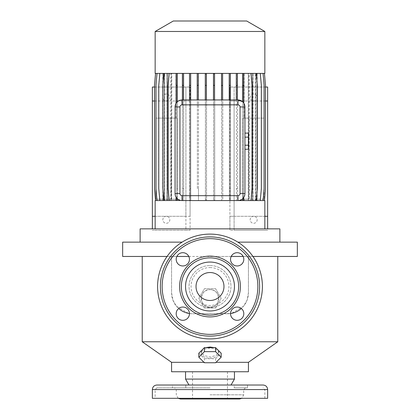 <?xml version="1.0" encoding="UTF-8"?>
<svg xmlns="http://www.w3.org/2000/svg" width="420" height="420" viewBox="0 0 420 420"><rect width="100%" height="100%" fill="white"/><g stroke="black" fill="none" stroke-linecap="round" stroke-linejoin="round"><path stroke-width="0.32" stroke-dasharray="2.1 1.58" d="M244.934 137.146L244.934 149.247L244.934 133.108L244.934 137.146L248.43 137.146L248.43 133.108L248.43 137.146L244.934 137.146M248.43 145.21L244.934 145.21L244.934 149.247L244.934 145.21L248.43 145.21L248.43 137.146L248.43 145.21M210 234.103A52.405 52.405 0 0 1 262.406 286.508A52.405 52.405 0 0 1 210 338.914A52.405 52.405 0 0 1 157.595 286.508A52.405 52.405 0 0 1 210 234.103A52.405 52.405 0 0 1 262.406 286.508A52.405 52.405 0 0 1 210 338.914M210 267.566A18.942 18.942 0 0 1 228.942 286.508A18.942 18.942 0 0 1 210 305.45A18.942 18.942 0 0 1 191.058 286.508A18.942 18.942 0 0 1 210 267.566M210 265.545A20.963 20.963 0 0 1 230.963 286.508A20.963 20.963 0 0 1 210 307.471A20.963 20.963 0 0 1 189.037 286.508A20.963 20.963 0 0 1 210 265.545A20.963 20.963 0 0 1 230.963 286.508A20.963 20.963 0 0 1 210 307.471A20.963 20.963 0 0 1 189.037 286.508A20.963 20.963 0 0 1 210 265.545M210 272.533A13.976 13.976 0 0 0 196.025 286.508A13.976 13.976 0 0 0 210 300.484A13.976 13.976 0 0 0 223.976 286.508A13.976 13.976 0 0 0 210 272.533M210 315.157A28.649 28.649 0 0 1 181.351 286.508A28.649 28.649 0 0 1 210 257.859A28.649 28.649 0 0 1 238.649 286.508A28.649 28.649 0 0 1 210 315.157A28.649 28.649 0 0 0 238.649 286.508A28.649 28.649 0 0 0 210 257.859M210 336.116A49.607 49.607 0 0 1 160.393 286.508A49.607 49.607 0 0 1 210 236.901A49.607 49.607 0 0 1 259.607 286.508A49.607 49.607 0 0 1 210 336.116A49.607 49.607 0 0 0 259.607 286.508A49.607 49.607 0 0 0 210 236.901M237.174 265.97A6.636 6.636 0 0 1 230.538 259.334A6.636 6.636 0 0 1 237.174 252.698A6.636 6.636 0 0 1 243.81 259.334A6.636 6.636 0 0 1 237.174 265.97M237.174 320.318A6.636 6.636 0 0 1 230.538 313.682A6.636 6.636 0 0 1 237.174 307.046A6.636 6.636 0 0 1 243.81 313.682A6.636 6.636 0 0 1 237.174 320.318M182.826 320.318A6.636 6.636 0 0 1 176.19 313.682A6.636 6.636 0 0 1 182.826 307.046A6.636 6.636 0 0 1 189.462 313.682A6.636 6.636 0 0 1 182.826 320.318M182.826 265.97A6.636 6.636 0 0 1 176.19 259.334A6.636 6.636 0 0 1 182.826 252.698A6.636 6.636 0 0 1 189.462 259.334A6.636 6.636 0 0 1 182.826 265.97M216.022 362.318L248.43 362.318M142.228 341.77L277.772 341.77M201.542 350.485L201.264 351.708L203.826 355.399L210 357.053L216.179 355.399L218.736 351.708L218.458 350.485M216.463 348.506L214.389 347.634M206.525 74.288L205.427 74.288L205.427 200.566L205.427 73.406L206.525 73.406L206.525 200.566L206.525 73.406L264.847 73.406M197.374 188.591L197.374 73.406L197.374 188.591L198.471 188.591L198.471 200.566L264.847 200.566M227.467 313.756L192.533 313.756L230.538 313.53A20.963 20.963 0 0 1 227.467 313.756M210 307.12C221.251 307.666 221.288 289.123 210 289.653A8.736 8.736 0 0 1 218.736 298.384A8.736 8.736 0 0 1 210 307.12A8.736 8.736 0 0 1 201.264 298.384A8.736 8.736 0 0 1 210 289.653C198.734 289.112 198.728 307.661 210 307.12M252.934 256.463L210 256.463L277.772 256.463L248.43 256.463L248.43 292.798L247.102 300.137L243.479 306.322L231.562 313.352M237.883 242.141L297.339 242.141M122.661 256.463L297.339 256.463M140.128 228.863L279.872 228.863M122.661 242.141L182.117 242.141M251.034 200.566L243.889 200.566L243.889 197.258A6.988 6.988 0 0 0 244.934 193.578L244.934 106.942A6.988 6.988 0 0 0 243.889 103.262L243.889 73.406L251.034 73.406L252.084 85.381L252.084 188.591L251.034 200.566L176.101 200.566L176.101 197.243A6.988 6.988 0 0 1 175.066 193.578A6.988 6.988 0 0 0 175.886 196.865L175.886 200.566L171.607 200.566L171.607 73.406L163.936 73.406L162.887 85.381L162.887 188.591L163.936 200.566L170.851 200.566L170.851 73.406L163.936 73.406M155.153 31.479L264.847 31.479M173.303 21L246.697 21M171.57 371.753L248.43 371.753M166.331 94.017A3.491 3.491 0 0 0 162.839 97.508A3.491 3.491 0 0 0 166.331 100.999A3.491 3.491 0 0 0 169.827 97.508A3.491 3.491 0 0 0 166.331 94.017A3.491 3.491 0 0 0 162.839 97.508A3.491 3.491 0 0 0 166.331 100.999A3.491 3.491 0 0 0 169.827 97.508A3.491 3.491 0 0 0 166.331 94.017M166.331 216.29A3.491 3.491 0 0 0 162.839 219.781A3.491 3.491 0 0 0 166.331 223.277A3.491 3.491 0 0 0 169.827 219.781A3.491 3.491 0 0 0 166.331 216.29A3.491 3.491 0 0 0 162.839 219.781A3.491 3.491 0 0 0 166.331 223.277A3.491 3.491 0 0 0 169.827 219.781A3.491 3.491 0 0 0 166.331 216.29M253.67 94.017A3.491 3.491 0 0 0 250.173 97.508A3.491 3.491 0 0 0 253.67 100.999A3.491 3.491 0 0 0 257.161 97.508A3.491 3.491 0 0 0 253.67 94.017A3.491 3.491 0 0 0 250.173 97.508A3.491 3.491 0 0 0 253.67 100.999A3.491 3.491 0 0 0 257.161 97.508A3.491 3.491 0 0 0 253.67 94.017M253.67 216.29A3.491 3.491 0 0 0 250.173 219.781A3.491 3.491 0 0 0 253.67 223.277A3.491 3.491 0 0 0 257.161 219.781A3.491 3.491 0 0 0 253.67 216.29A3.491 3.491 0 0 0 250.173 219.781A3.491 3.491 0 0 0 253.67 223.277A3.491 3.491 0 0 0 257.161 219.781A3.491 3.491 0 0 0 253.67 216.29M210 358.197A8.736 5.008 180 0 0 218.736 353.189A8.736 5.008 180 0 0 210 348.18A8.736 5.008 180 0 0 201.264 353.189A8.736 5.008 180 0 0 210 358.197M247.517 385.024L247.517 387.823L234.239 387.823L247.517 387.823L234.239 387.823L247.517 387.823L247.517 385.024L234.239 385.024L234.239 387.823L234.239 385.024L247.517 385.024M185.761 385.024L185.761 387.823L172.484 387.823L185.761 387.823L172.484 387.823L185.761 387.823L185.761 385.024L172.484 385.024L172.484 387.823L172.484 385.024L185.761 385.024M156.896 385.024L231.026 385.024M185.546 379.087L234.454 379.087M188.974 385.024L263.104 385.024M152.355 398.302L267.645 398.302M210 387.823L156.896 387.823L210 387.823M180.479 399L239.521 399M204.409 308.065L198.823 298.384L204.409 288.708L215.591 288.708L221.177 298.384L215.591 308.065L204.409 308.065L198.823 298.384L204.409 288.708L215.591 288.708L221.177 298.384L215.591 308.065L204.409 308.065M198.823 353.189L204.409 358.743L204.409 362.749M204.409 358.743L215.591 358.743L215.591 362.749M215.591 358.743L221.177 353.189M205.611 347.634L203.537 348.506M234.103 100.999L229.913 100.999L229.913 87.029L229.913 230.265L229.913 216.29L234.103 216.29L234.103 230.265L229.913 230.265L267.645 230.265L234.103 230.265L234.103 87.029L234.103 100.999L267.645 100.999L267.645 216.29L234.103 216.29L234.103 100.999M265.498 87.029L229.913 87.029L267.645 87.029L267.645 228.863M265.498 100.999L229.913 100.999L229.913 216.29L264.847 216.29M267.645 100.999L267.645 216.29M264.149 199.169L243.191 199.169L243.191 118.12L248.777 118.12L248.777 199.169L248.777 118.12L248.777 199.169L264.149 199.169L264.149 118.12L243.191 118.12L243.191 199.169L248.777 199.169L244.115 199.169L248.777 199.169L248.777 118.12L264.149 118.12L264.149 199.169M244.115 118.12L248.777 118.12L244.115 118.12L244.115 73.406L256.064 73.406L257.113 85.381L257.113 188.591L256.064 200.566L249.149 200.566L249.149 73.406L256.064 73.406L257.113 85.381L257.113 188.591L256.064 200.566L248.393 200.566L248.393 199.169M154.502 87.029L185.897 87.029L185.897 100.999L190.087 100.999L190.087 87.029L190.087 230.265L190.087 216.29L185.897 216.29L185.897 230.265L190.087 230.265L152.355 230.265L185.897 230.265L185.897 87.029L190.087 87.029L152.355 87.029L152.355 228.863M154.502 100.999L190.087 100.999L190.087 216.29L155.153 216.29M185.897 100.999L152.355 100.999L152.355 216.29L185.897 216.29L185.897 100.999M152.355 100.999L152.355 216.29M176.809 188.591L176.809 199.169L155.852 199.169L176.809 199.169L176.809 118.12L155.852 118.12L176.809 118.12L176.809 188.591L177.434 188.591L177.434 200.566L177.434 73.406L177.434 188.591M155.852 199.169L155.852 118.12L155.852 199.169M171.754 199.169L171.224 199.169L171.224 118.12L176.111 118.12L171.224 118.12L171.224 199.169L171.224 118.12L171.224 199.169L176.111 199.169L171.754 199.169L171.754 200.566L176.111 200.566L176.111 199.169M205.427 199.684L206.525 199.684M214.709 73.957L214.709 200.566L214.709 73.406L214.709 73.957L213.612 73.957L213.612 200.015L214.709 200.015M255.733 200.566L255.733 73.406L262.978 73.406L264.028 85.381L264.028 188.591L262.978 200.566L255.733 200.566L256.94 200.566L256.925 73.406L256.94 200.566L255.696 200.566L255.696 73.406L263.062 73.406L264.112 85.381L264.112 188.591L263.062 200.566L255.397 200.566L255.397 73.406L263.062 73.406M264.028 188.591L262.978 200.566L255.439 200.566L255.439 73.406L262.978 73.406L264.028 85.381L264.028 188.591M252.483 200.566L252.483 73.406L260.305 73.406L261.35 85.381L261.35 188.591L260.305 200.566L249.018 200.566L249.018 73.406L256.252 73.406L257.303 85.381L257.303 188.591L256.252 200.566L243.889 200.566L243.899 199.169L243.899 200.566L242.802 200.566L242.802 73.406L242.802 200.566L237.594 200.566L237.594 73.406L237.594 200.566L236.497 200.566L236.497 73.406L236.497 200.566L230.48 200.566L230.48 73.406L230.48 200.566L229.383 200.566L229.383 73.406L229.383 200.566L222.779 200.566L222.779 188.591L221.681 188.591L221.681 200.566L222.779 200.566L222.779 73.406L222.779 188.591M260.305 73.406L252.992 73.406L252.992 200.566L260.305 200.566M189.52 73.406L189.52 99.955L190.617 99.955L190.617 73.406L182.406 73.406L182.406 99.955L182.054 99.955M183.503 73.406L183.503 99.955L182.406 99.955M182.406 73.406L177.198 73.406L177.198 101.913A6.988 6.988 0 0 0 175.066 106.942L175.066 193.578L175.886 196.865M176.101 103.278L176.101 73.406L168.966 73.406L167.916 85.381L167.916 188.591L168.966 200.566L175.886 200.566M175.886 103.656L175.066 106.942A6.988 6.988 0 0 1 175.886 103.656L175.886 73.406L169.197 73.406L177.198 73.406M169.197 73.406L168.152 85.381L168.152 188.591L169.197 200.566M175.066 106.942L175.066 193.578L175.066 106.942M229.215 73.406L229.215 99.955L230.312 99.955L230.312 73.406L221.529 73.406L221.529 99.955L214.573 99.955L214.573 73.406L205.291 73.406L205.291 99.955L198.319 99.955L198.319 73.406L190.617 73.406M222.626 73.406L222.626 99.955L221.529 99.955M162.965 200.566L162.965 73.406L155.578 73.406L154.528 85.381L154.528 188.591L155.578 200.566L162.976 200.566L162.976 73.406L155.547 73.406L154.502 85.381L154.502 188.591L155.547 200.566L163.076 200.566L163.076 73.406L163.06 200.566L164.304 200.566L164.304 73.406L156.938 73.406L155.888 85.381L155.888 188.591L156.938 200.566L164.603 200.566L164.603 73.406L156.938 73.406L155.888 85.381L155.888 188.591L156.938 200.566L164.304 200.566M155.578 200.566L164.267 200.566L164.267 73.406L157.022 73.406L155.972 85.381L155.972 188.591L157.022 200.566L164.267 200.566M171.754 118.12L171.754 73.406L163.748 73.406L162.697 85.381L162.697 188.591L163.748 200.566L170.982 200.566L170.982 73.406L163.748 73.406L162.697 85.381L162.697 188.591L163.748 200.566L171.754 200.566M189.688 188.591L189.688 200.566L176.337 200.566L176.337 199.169L176.337 200.566L168.966 200.566L167.916 188.591L167.916 85.381L168.966 73.406L176.337 73.406L176.337 118.12L176.337 73.406L182.606 73.406L182.606 200.566L182.606 73.406L183.703 73.406L183.703 200.566L183.703 73.406L189.688 73.406L189.688 188.591L190.785 188.591L190.785 200.566L198.471 200.566L198.471 73.406L198.471 188.591M205.427 74.288L205.427 73.406L189.688 73.406L189.688 200.566L190.785 200.566L190.785 73.406L190.785 188.591M189.688 85.381L190.785 85.381M213.612 200.015L213.612 73.406L221.681 73.406L221.681 188.591M221.681 85.381L222.779 85.381M155.153 200.566L221.681 200.566L221.681 73.406L243.899 73.406L243.899 118.12L243.899 73.406L256.252 73.406M180.71 200.44L177.198 198.608L177.198 200.566M244.115 73.406L250.803 73.406L251.848 85.381L251.848 188.591L250.803 200.566L243.899 200.566M243.899 73.406L250.803 73.406L251.848 85.381L251.848 188.591L250.803 200.566L244.115 200.566L248.393 200.566M265.472 188.591L264.422 200.566L257.024 200.566L257.024 73.406L264.453 73.406L265.498 85.381L265.498 188.591L264.453 200.566L256.925 200.566L264.422 200.566L265.472 188.591L265.472 85.381L265.472 188.591M255.733 73.406L264.422 73.406L265.472 85.381L264.422 73.406L257.035 73.406L257.035 200.566M248.246 73.406L248.246 200.566M256.252 200.566L249.018 200.566M206.388 73.406L206.388 99.955L205.291 99.955M239.211 200.45L242.566 198.823L242.566 200.566M243.663 200.566L243.663 197.6A6.988 6.988 0 0 0 244.934 193.578L244.934 106.942L243.889 103.262M243.663 73.406L242.566 73.406L242.566 101.698A6.988 6.988 0 0 1 243.663 102.921L243.663 73.406L251.034 73.406M155.153 73.406L213.612 73.406L213.612 73.957M198.319 99.955L197.222 99.955L197.222 73.406M158.65 188.591L159.695 200.566L167.517 200.566L167.517 73.406L159.695 73.406L158.65 85.381L158.65 188.591L159.695 200.566L167.008 200.566L167.008 73.406L159.695 73.406L158.65 85.381L158.65 188.591M157.022 200.566L164.561 200.566L164.561 73.406L157.022 73.406M263.062 200.566L255.696 200.566M261.214 188.591L260.164 200.566L253.071 200.566L253.071 73.406L260.164 73.406L261.214 85.381L261.214 188.591L260.164 200.566L252.567 200.566L252.567 73.406L260.164 73.406L261.214 85.381L261.214 188.591M236.497 188.591L237.594 188.591M236.497 85.381L237.594 85.381M214.573 99.955L213.476 99.955L213.476 73.406M158.786 188.591L159.836 200.566L166.929 200.566L166.929 73.406L159.836 73.406L158.786 85.381L158.786 188.591M159.836 200.566L167.433 200.566L167.433 73.406L159.836 73.406M236.297 73.406L236.297 99.955L237.395 99.955L237.395 73.406L230.312 73.406M255.696 73.406L264.453 73.406M264.453 200.566L257.024 200.566M242.802 188.591L243.191 188.591M242.802 85.381L243.899 85.381M229.383 188.591L230.48 188.591M229.383 85.381L230.48 85.381M197.374 85.381L198.471 85.381M155.547 200.566L162.976 200.566M176.337 85.381L177.434 85.381M182.606 85.381L183.703 85.381M182.606 188.591L183.703 188.591M163.936 200.566L171.607 200.566M188.433 313.352L176.516 306.317L172.893 300.116L171.57 292.798L171.57 256.463L142.228 256.463L176.841 256.463M188.811 256.463L231.189 256.463M243.159 256.463L248.43 256.463L248.43 292.798A20.963 20.963 0 0 1 241.337 308.511M189.462 313.53L192.533 313.756A20.963 20.963 0 0 1 189.462 313.53M167.066 256.463L171.57 256.463L171.57 292.798A20.963 20.963 0 0 0 178.663 308.511M171.57 362.318L203.978 362.318M175.886 73.406L171.607 73.406M176.111 118.12L176.111 73.406L171.754 73.406M197.222 99.955L190.617 99.955M236.297 99.955L230.312 99.955M248.393 118.12L248.393 73.406M243.889 197.258L244.934 193.578L244.934 106.942A6.988 6.988 0 0 0 243.663 102.921M242.566 73.406L237.395 73.406M237.946 99.955L237.395 99.955M170.851 200.566L167.433 200.566M170.851 73.406L167.433 73.406M221.529 73.406L214.573 73.406M249.149 200.566L252.567 200.566M249.149 73.406L252.567 73.406M166.929 200.566L164.561 200.566M166.929 73.406L164.561 73.406M164.603 200.566L167.008 200.566M164.603 73.406L167.008 73.406M205.291 73.406L198.319 73.406M213.476 99.955L206.388 99.955M252.483 73.406L249.018 73.406M180.716 100.081L177.198 101.913M167.517 73.406L170.982 73.406M167.517 200.566L170.982 200.566M229.215 99.955L222.626 99.955M189.52 99.955L183.503 99.955M255.397 73.406L252.992 73.406M255.397 200.566L252.992 200.566M253.071 73.406L255.439 73.406M253.071 200.566L255.439 200.566M244.115 199.169L244.115 200.566M210 238.649A47.859 47.859 0 0 1 257.859 286.508A47.859 47.859 0 0 1 210 334.367A47.859 47.859 0 0 1 162.141 286.508A47.859 47.859 0 0 1 210 238.649M152.355 389.566L267.645 389.566M210 394.805L243.71 394.805L210 394.805M218.736 351.708L218.736 353.189M156.896 387.823L155.153 389.566L155.153 398.302M178.164 398.302L176.29 394.805L176.29 389.566L174.541 387.823M245.459 387.823L243.71 389.566L243.71 394.805L241.836 398.302M192.533 371.753L192.533 399M227.467 371.753L227.467 399M264.847 398.302L264.847 389.566L263.104 387.823M201.264 351.708L201.264 353.189M162.839 73.406L162.839 200.566M257.161 73.406L257.161 200.566"/><path stroke-width="0.63" d="M248.43 133.108L244.934 133.108L248.43 133.108L248.43 137.146L244.934 137.146L248.43 137.146L248.43 145.21L244.934 145.21L248.43 145.21L248.43 149.247L244.934 149.247L248.43 149.247L248.43 133.108M210 234.103A52.405 52.405 0 0 1 262.406 286.508A52.405 52.405 0 0 1 210 338.914A52.405 52.405 0 0 1 157.595 286.508A52.405 52.405 0 0 1 210 234.103M210 300.484A13.976 13.976 0 0 1 196.025 286.508A13.976 13.976 0 0 1 210 272.533A13.976 13.976 0 0 1 223.976 286.508A13.976 13.976 0 0 1 210 300.484M210 257.859A28.649 28.649 0 0 1 238.649 286.508A28.649 28.649 0 0 1 210 315.157A28.649 28.649 0 0 1 181.351 286.508A28.649 28.649 0 0 1 210 257.859A28.649 28.649 0 0 0 181.351 286.508A28.649 28.649 0 0 0 210 315.157M210 336.116A49.607 49.607 0 0 1 160.393 286.508A49.607 49.607 0 0 1 210 236.901A49.607 49.607 0 0 1 259.607 286.508A49.607 49.607 0 0 1 210 336.116M237.174 252.698A6.636 6.636 0 0 0 230.538 259.334A6.636 6.636 0 0 0 237.174 265.97A6.636 6.636 0 0 0 243.81 259.334A6.636 6.636 0 0 0 237.174 252.698M237.174 307.046A6.636 6.636 0 0 0 230.538 313.682A6.636 6.636 0 0 0 237.174 320.318A6.636 6.636 0 0 0 243.81 313.682A6.636 6.636 0 0 0 237.174 307.046M182.826 307.046A6.636 6.636 0 0 0 176.19 313.682A6.636 6.636 0 0 0 182.826 320.318A6.636 6.636 0 0 0 189.462 313.682A6.636 6.636 0 0 0 182.826 307.046M182.826 252.698A6.636 6.636 0 0 0 176.19 259.334A6.636 6.636 0 0 0 182.826 265.97A6.636 6.636 0 0 0 189.462 259.334A6.636 6.636 0 0 0 182.826 252.698M277.772 256.463L277.772 341.77L248.43 362.318L216.022 362.318M277.772 341.77L142.228 341.77L142.228 256.463M218.458 350.485L216.463 348.506M214.389 347.634L210 347.036L205.611 347.634M241.337 308.511A20.963 20.963 0 0 1 230.538 313.53L231.562 313.352M252.934 256.463L297.339 256.463L297.339 242.141L237.883 242.141M279.872 242.141L279.872 228.863L140.128 228.863L140.128 242.141M264.847 228.863L264.847 200.566L182.054 200.566A6.988 6.988 0 0 1 175.066 193.578L175.066 106.942A6.988 6.988 0 0 1 182.054 99.955L237.946 99.955A6.988 6.988 0 0 1 244.934 106.942L244.934 193.578A6.988 6.988 0 0 1 237.946 200.566L239.211 200.45M264.847 31.479L155.153 31.479L155.153 73.406L264.847 73.406L264.847 31.479L246.697 21L173.303 21L155.153 31.479M248.43 362.318L248.43 371.753L171.57 371.753L171.57 362.318L142.228 341.77M172.484 385.024L185.761 385.024L172.484 385.024M234.239 385.024L247.517 385.024L234.239 385.024M234.454 371.753L234.454 379.087L231.026 385.024L156.896 385.024C154.14 385.298 152.628 386.81 152.355 389.566L152.355 398.302L267.645 398.302L267.645 389.566L152.355 389.566M234.454 379.087L185.546 379.087L185.546 371.753M267.645 389.566C267.372 386.81 265.86 385.298 263.104 385.024L188.974 385.024L185.546 379.087M241.836 398.302L239.521 399L180.479 399L178.164 398.302M198.823 357.194L204.409 362.749L215.591 362.749L221.177 357.194L215.591 351.645L204.409 351.645L198.823 357.194L198.823 353.189L204.409 347.634L204.409 351.645M221.177 357.194L221.177 353.189L215.591 347.634L215.591 351.645M215.591 347.634L204.409 347.634M203.537 348.506L201.542 350.485M265.498 87.029L267.645 87.029L267.645 100.999L265.498 100.999M264.847 216.29L267.645 216.29L267.645 228.863M267.645 100.999L267.645 216.29M154.502 87.029L152.355 87.029L152.355 100.999L154.502 100.999M155.153 216.29L152.355 216.29L152.355 228.863M152.355 100.999L152.355 216.29M260.305 73.406L261.35 85.381L261.35 188.591L260.305 200.566M182.406 73.406L182.406 99.955M183.503 73.406L183.503 85.381L182.406 85.381M183.503 85.381L183.503 99.955M169.197 73.406L168.152 85.381L168.152 188.591L169.197 200.566M221.529 73.406L221.529 99.955M222.626 73.406L222.626 85.381L221.529 85.381M222.626 85.381L222.626 99.955M155.578 73.406L154.528 85.381L154.528 188.591L155.578 200.566M176.101 200.566L176.101 197.243L177.198 198.608L177.198 200.566M176.101 73.406L176.101 103.278M177.198 73.406L177.198 85.381L176.101 85.381M177.198 85.381L177.198 101.913M256.252 73.406L257.303 85.381L257.303 188.591L256.252 200.566M205.291 73.406L205.291 99.955M206.388 73.406L206.388 85.381L205.291 85.381M206.388 85.381L206.388 99.955M242.566 200.566L242.566 198.823L243.663 197.6L243.663 200.566M242.566 73.406L242.566 101.698L237.946 99.955L237.946 104.848L182.054 104.848A2.095 2.095 0 0 0 179.959 106.942L179.959 193.578A2.095 2.095 0 0 0 182.054 195.673L237.946 195.673A2.095 2.095 0 0 0 240.041 193.578L240.041 106.942A2.095 2.095 0 0 0 237.946 104.848M243.663 73.406L243.663 85.381L242.566 85.381M243.663 85.381L243.663 102.921M197.222 73.406L197.222 99.955M198.319 73.406L198.319 85.381L197.222 85.381M198.319 85.381L198.319 99.955M157.022 73.406L155.972 85.381L155.972 188.591L157.022 200.566M263.062 73.406L264.112 85.381L264.112 188.591L263.062 200.566M213.476 73.406L213.476 99.955M214.573 73.406L214.573 85.381L213.476 85.381M214.573 85.381L214.573 99.955M159.836 73.406L158.786 85.381L158.786 188.591L159.836 200.566M236.297 73.406L236.297 99.955M237.395 73.406L237.395 85.381L236.297 85.381M237.395 85.381L237.395 99.955M251.034 73.406L252.084 85.381L252.084 188.591L251.034 200.566M264.453 73.406L265.498 85.381L265.498 188.591L264.453 200.566M229.215 73.406L229.215 99.955M230.312 73.406L230.312 85.381L229.215 85.381M230.312 85.381L230.312 99.955M189.52 73.406L189.52 99.955M190.617 73.406L190.617 85.381L189.52 85.381M190.617 85.381L190.617 99.955M155.547 73.406L154.502 85.381L154.502 188.591L155.547 200.566M163.936 73.406L162.887 85.381L162.887 188.591L163.936 200.566M176.841 256.463L188.811 256.463M231.189 256.463L243.159 256.463M188.433 313.352L189.462 313.53A20.963 20.963 0 0 1 178.663 308.511M203.978 362.318L171.57 362.318M180.71 200.44L155.153 200.566L155.153 228.863M182.117 242.141L122.661 242.141L122.661 256.463L167.066 256.463M182.054 104.848L182.054 99.955L180.716 100.081M210 262.054A24.454 24.454 0 0 1 234.454 286.508A24.454 24.454 0 0 1 210 310.963A24.454 24.454 0 0 1 185.546 286.508A24.454 24.454 0 0 1 210 262.054M210 316.901A30.392 30.392 0 0 1 179.608 286.508A30.392 30.392 0 0 1 210 256.116A30.392 30.392 0 0 1 240.392 286.508A30.392 30.392 0 0 1 210 316.901M210 334.367A47.859 47.859 0 0 1 162.141 286.508A47.859 47.859 0 0 1 210 238.649A47.859 47.859 0 0 1 257.859 286.508A47.859 47.859 0 0 1 210 334.367M179.959 106.942L175.066 106.942M175.066 193.578L179.959 193.578M182.054 200.566L182.054 195.673M237.946 200.566L237.946 195.673M244.934 193.578L240.041 193.578M240.041 106.942L244.934 106.942"/></g></svg>
